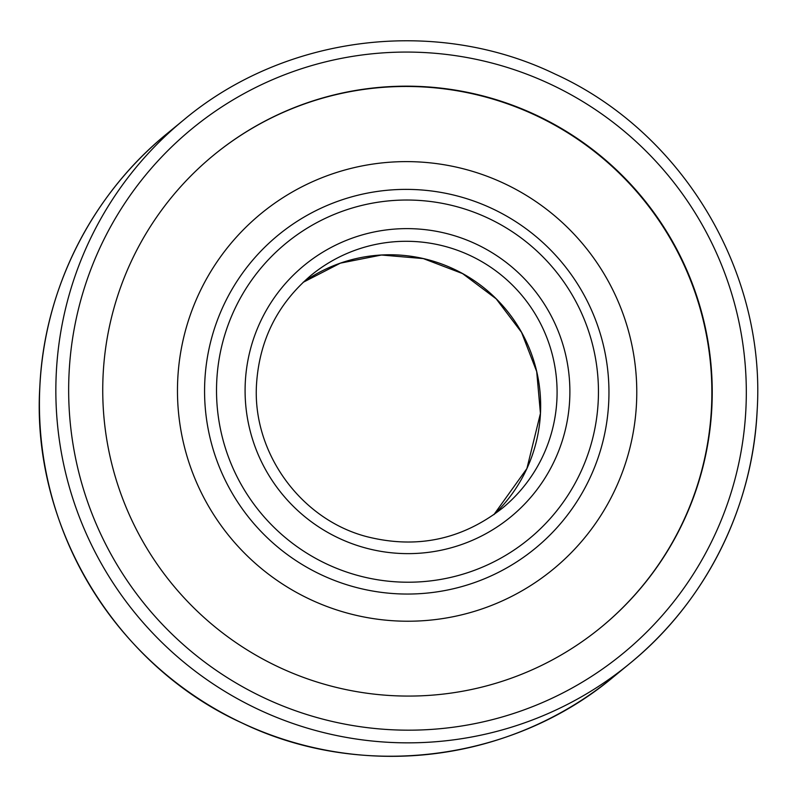 <?xml version="1.0" encoding="UTF-8"?>
<svg xmlns="http://www.w3.org/2000/svg" width="797" height="797" viewBox="0 0 797 797"><rect width="100%" height="100%" fill="white"/><g stroke="black" fill="none" stroke-linecap="round" stroke-linejoin="round"><path stroke-width="1.2" d="M392.054 695.632A305.371 304.324 -129.4 0 1 118.135 485.861A305.371 304.324 -129.4 0 1 213.706 155.116A305.371 304.324 -129.4 0 1 422.908 86.614A305.371 304.324 -129.4 0 1 696.837 296.384A305.371 304.324 -129.4 0 1 601.267 627.139A305.371 304.324 -129.4 0 1 392.054 695.632M397.813 581.94A191.36 190.702 50.6 0 0 598.208 401.439A191.36 190.702 50.6 0 0 417.15 200.306A191.36 190.702 50.6 0 0 216.764 380.807A191.36 190.702 50.6 0 0 397.813 581.94M417 189.676A202.607 201.92 -129.4 0 1 608.699 402.634A202.607 201.92 -129.4 0 1 396.527 593.755A202.607 201.92 -129.4 0 1 204.829 380.797A202.607 201.92 -129.4 0 1 417 189.676M213.526 155.256A305.371 304.324 -129.4 0 1 422.549 86.913A305.371 304.324 -129.4 0 1 696.439 296.574A305.371 304.324 -129.4 0 1 601.087 627.279M418.744 161.95A230.124 229.337 -129.4 0 1 636.484 403.82A230.124 229.337 -129.4 0 1 395.501 620.893A230.124 229.337 -129.4 0 1 177.761 379.013A230.124 229.337 -129.4 0 1 418.744 161.95M613.391 676.972A351.577 350.381 -129.4 0 1 372.528 755.825A351.577 350.381 -129.4 0 1 39.87 386.296A351.577 350.381 -129.4 0 1 167.181 133.517L183.609 120.028A351.577 350.381 -129.4 0 0 56.298 372.807A351.577 350.381 -129.4 0 0 388.956 742.336A351.577 350.381 -129.4 0 0 629.819 663.483L613.391 676.972C512.132 762.002 361.36 780.671 242.009 722.979C114.748 665.156 31.013 525.711 39.85 386.336C44.313 289.022 91.725 194.876 167.181 133.517M745.882 409.429A339.522 338.366 -129.4 0 1 390.331 729.683A339.522 338.366 -129.4 0 1 69.09 372.827A339.522 338.366 -129.4 0 1 424.632 52.562A339.522 338.366 -129.4 0 1 745.882 409.429M757.13 410.704A351.577 350.381 -129.4 0 1 629.819 663.483C705.275 602.124 752.687 507.978 757.15 410.664C765.987 271.289 682.252 131.844 554.991 74.021C435.64 16.329 284.868 34.998 183.609 120.028M556.894 399.875A150.673 150.165 -129.4 0 1 502.329 508.207C461.842 539.728 416.662 549.213 366.789 536.66C300.359 519.385 251.862 452.048 256.564 383.596C259.543 339.791 277.725 303.687 311.099 275.304A150.673 150.165 -129.4 0 1 414.32 241.511A150.673 150.165 -129.4 0 1 556.894 399.875M399.267 553.397A162.727 162.17 -129.4 0 1 245.297 382.351A162.727 162.17 -129.4 0 1 415.705 228.859A162.727 162.17 -129.4 0 1 569.676 399.895A162.727 162.17 -129.4 0 1 399.267 553.397M540.466 413.364A150.673 150.165 -129.4 0 1 493.881 514.663L526.907 468.546L540.436 413.404L536.7 371.571L521.547 332.359L496.172 298.825L462.559 273.58L423.307 258.587L381.494 255.02L340.369 263.149L303.119 282.337A150.673 150.165 -129.4 0 1 397.902 254.99A150.673 150.165 -129.4 0 1 540.466 413.364"/></g></svg>
